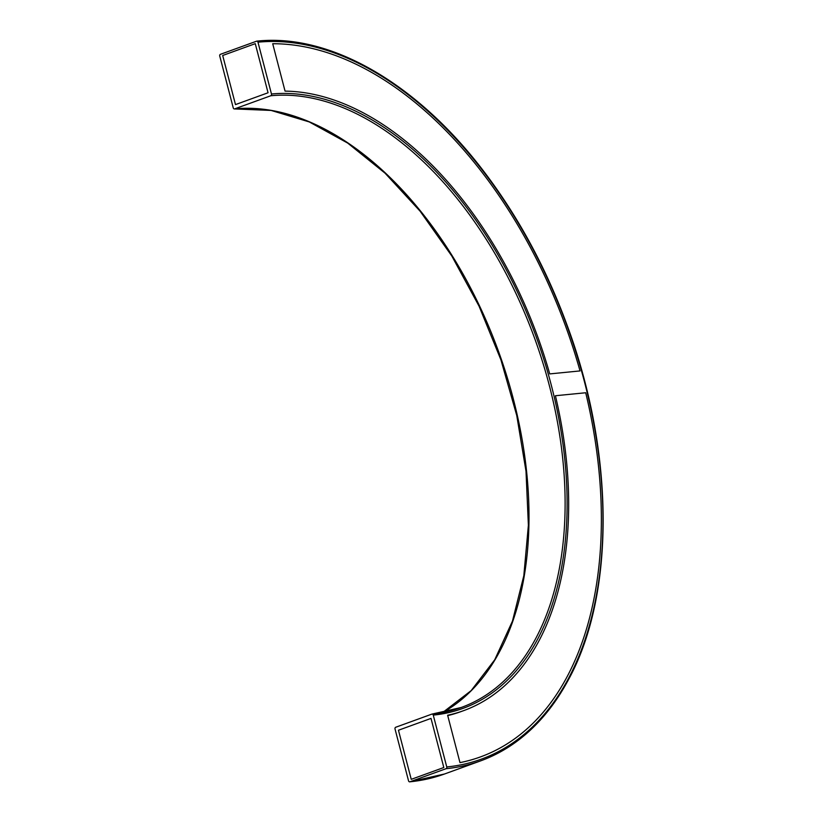 <?xml version="1.0" encoding="UTF-8"?>
<svg xmlns="http://www.w3.org/2000/svg" width="823" height="823" viewBox="0 0 823 823"><rect width="100%" height="100%" fill="white"/><g stroke="black" fill="none" stroke-linecap="round" stroke-linejoin="round"><path stroke-width="1.23" d="M409.731 781.85L444.471 774.011A378.693 229.483 -110 0 1 409.947 781.799A1.42 1.121 84.4 0 1 408.537 780.821L395.03 728.993A1.42 1.121 84.4 0 1 395.74 727.244L431.838 714.127A1.42 1.121 84.4 0 1 433.258 715.105A323.316 195.925 70 0 0 551.235 384.958A323.316 195.925 70 0 0 271.477 94.007A1.42 1.121 84.4 0 1 270.767 95.756A321.896 195.061 -110 0 1 542.542 361.77A321.896 195.061 -110 0 1 461.178 707.502A321.896 195.061 -110 0 1 432.27 714.086M271.477 94.007L257.969 42.179A377.273 228.629 -110 0 1 584.433 381.687A377.273 228.629 -110 0 1 446.755 766.943L433.258 715.105M234.452 108.924L271.127 110.436L309.283 121.938L347.676 143.068L385.041 173.159L420.142 211.233L451.827 256.046L479.048 306.146L500.94 359.888L516.762 415.533L526.01 471.26L528.387 525.249L523.819 575.74L512.472 621.087L494.716 659.799L471.157 690.62L442.599 712.574A321.896 195.061 70 0 0 501.485 359.785A321.896 195.061 70 0 0 234.668 108.873A1.42 1.121 84.4 0 1 233.248 107.895L219.751 56.057A1.42 1.121 84.4 0 1 220.451 54.308L256.56 41.201A1.42 1.121 84.4 0 1 257.969 42.179M234.668 108.873L270.767 95.756M272.711 43.732A374.907 227.189 -110 0 1 580.03 370.926L549.733 373.909A325.682 197.355 70 0 0 285.056 91.127L272.711 43.732M555.412 395.74L585.709 392.756A374.907 227.189 -110 0 1 480.344 756.954A374.907 227.189 -110 0 1 459.975 762.623L447.63 715.238A325.682 197.355 70 0 0 463.534 710.681A325.682 197.355 70 0 0 555.412 395.74M446.755 766.943A1.42 1.121 84.4 0 1 446.056 768.692A378.693 229.483 70 0 0 480.57 760.894C500.034 753.806 517.605 742.624 533.283 727.347C546.369 714.57 557.757 699.293 567.469 681.495C615.223 596.315 614.956 453.658 567.016 325.013C546.112 268.226 518.624 217.354 484.541 172.377C417.59 83.596 330.311 33.136 256.776 41.15M409.947 781.799L446.056 768.692M398.455 730.238L411.243 779.34L443.813 767.509L431.015 718.407L398.455 730.238M222.694 55.491L235.491 104.593L268.051 92.762L255.264 43.66L222.694 55.491M463.534 710.681L460.705 711.71A325.682 197.355 -110 0 1 447.722 715.609M432.054 714.076L461.178 707.502M444.471 774.011L480.57 760.894"/></g></svg>
